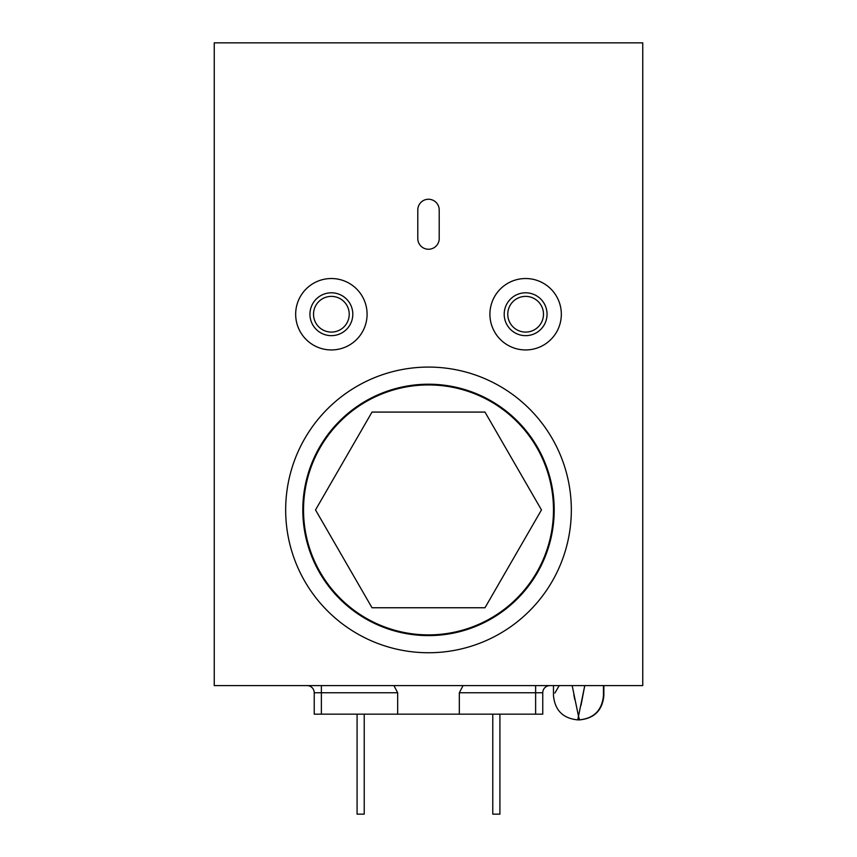 <?xml version="1.0" encoding="UTF-8"?>
<svg xmlns="http://www.w3.org/2000/svg" width="857" height="857" viewBox="0 0 857 857"><rect width="100%" height="100%" fill="white"/><g stroke="black" fill="none" stroke-linecap="round" stroke-linejoin="round"><path stroke-width="1.29" d="M316.104 329.259A21.425 21.425 0 0 1 316.351 298.954A21.425 21.425 0 0 1 346.657 299.211A21.425 21.425 0 0 1 346.399 329.506A21.425 21.425 0 0 1 316.104 329.259M344.107 301.718A17.858 17.858 0 0 0 318.858 301.503A17.858 17.858 0 0 0 318.643 326.753A17.858 17.858 0 0 0 343.893 326.967A17.858 17.858 0 0 0 344.107 301.718M305.917 339.265A35.705 35.705 0 0 0 356.416 339.693A35.705 35.705 0 0 0 356.833 289.195A35.705 35.705 0 0 0 306.335 288.777A35.705 35.705 0 0 0 305.917 339.265M510.076 328.97A21.425 21.425 0 0 1 510.89 298.675A21.425 21.425 0 0 1 541.185 299.5A21.425 21.425 0 0 1 540.36 329.784A21.425 21.425 0 0 1 510.076 328.97M538.592 301.953A17.858 17.858 0 0 0 513.343 301.268A17.858 17.858 0 0 0 512.668 326.517A17.858 17.858 0 0 0 537.907 327.192A17.858 17.858 0 0 0 538.592 301.953M499.706 338.794A35.705 35.705 0 0 0 550.194 340.154A35.705 35.705 0 0 0 551.544 289.677A35.705 35.705 0 0 0 501.066 288.316A35.705 35.705 0 0 0 499.706 338.794M489.915 314.23A35.705 35.705 0 0 1 525.63 278.525A35.705 35.705 0 0 1 561.335 314.23A35.705 35.705 0 0 1 525.63 349.945A35.705 35.705 0 0 1 489.915 314.23M367.085 314.23A35.705 35.705 0 0 0 331.38 278.525A35.705 35.705 0 0 0 295.665 314.23A35.705 35.705 0 0 0 331.38 349.945A35.705 35.705 0 0 0 367.085 314.23M642.75 42.85L642.75 685.6L214.25 685.6L214.25 42.85L642.75 42.85M439.213 238.535L439.213 209.965A10.713 10.713 0 0 0 428.5 199.252A10.713 10.713 0 0 0 417.788 209.965L417.788 238.535A10.713 10.713 0 0 0 428.5 249.248A10.713 10.713 0 0 0 439.213 238.535M214.25 42.85L214.25 559.835M642.247 685.6L214.743 685.6M535.625 685.6L535.625 692.745L542.76 692.745A7.145 7.145 0 0 1 549.905 685.6A7.145 7.145 0 0 0 542.76 692.745L542.76 714.17L459.32 714.17L459.32 692.745L463.069 685.6M459.32 714.17L397.669 714.17L397.669 692.745L321.375 692.745L321.375 685.6M393.931 685.6L397.669 692.745M397.669 714.17L314.23 714.17L314.23 692.745A7.145 7.145 0 0 0 307.095 685.6M499.91 714.17L499.91 814.15L492.775 814.15L492.775 714.17M364.225 714.17L364.225 814.15L357.08 814.15L357.08 714.17M581.003 705.365L584.763 685.6L577.757 719.88L579.182 719.88L578.475 716.152L579.589 719.88C594.329 718.445 602.428 710.346 603.864 695.595L603.467 694.877M597.747 685.6C605.31 698.744 605.31 698.744 597.747 685.6M559.203 685.6C551.629 698.744 551.629 698.744 559.203 685.6L554.886 693.056M553.472 685.6L553.472 695.595C554.918 710.346 563.006 718.445 577.757 719.88L577.843 719.43M578.057 718.327L578.432 716.345M579.139 719.623L579.182 719.88C593.933 718.445 602.032 710.346 603.467 695.595L603.467 685.6M578.475 716.152L572.176 685.6M573.836 694.781L574.747 699.526M338.108 620.5A142.83 142.83 0 0 1 317.915 600.307M292.119 467.461A142.83 142.83 0 0 1 386.046 373.534M470.954 373.534A142.83 142.83 0 0 1 515.046 396.288M529.497 408.918A142.83 142.83 0 0 0 327.503 408.918A142.83 142.83 0 0 0 327.503 610.912A142.83 142.83 0 0 0 529.497 610.912A142.83 142.83 0 0 0 529.497 408.918M339.618 598.786A125.69 125.69 0 0 0 517.382 598.786A125.69 125.69 0 0 0 517.382 421.033A125.69 125.69 0 0 0 339.618 421.033A125.69 125.69 0 0 0 339.618 598.786M306.078 538.41A125.69 125.69 0 0 0 330.095 588.116M303.528 509.915A124.983 124.983 0 0 0 428.5 634.887A124.983 124.983 0 0 0 553.483 509.915A124.983 124.983 0 0 0 428.5 384.932A124.983 124.983 0 0 0 303.528 509.915M453.492 633.098L453.492 632.37M403.508 633.098L403.508 632.37M550.955 534.907L551.683 534.907M550.955 484.912L551.683 484.912M306.045 484.912L305.317 484.912M306.045 534.907L305.317 534.907M403.508 387.46L403.508 386.732M453.492 387.46L453.492 386.732M484.987 412.078L372.013 412.078L315.526 509.915L372.013 607.752L484.987 607.752L541.474 509.915L484.987 412.078M314.23 692.745L321.375 692.745L321.375 714.17M535.625 714.17L535.625 692.745L459.32 692.745M603.864 685.6L603.864 695.595"/></g></svg>
